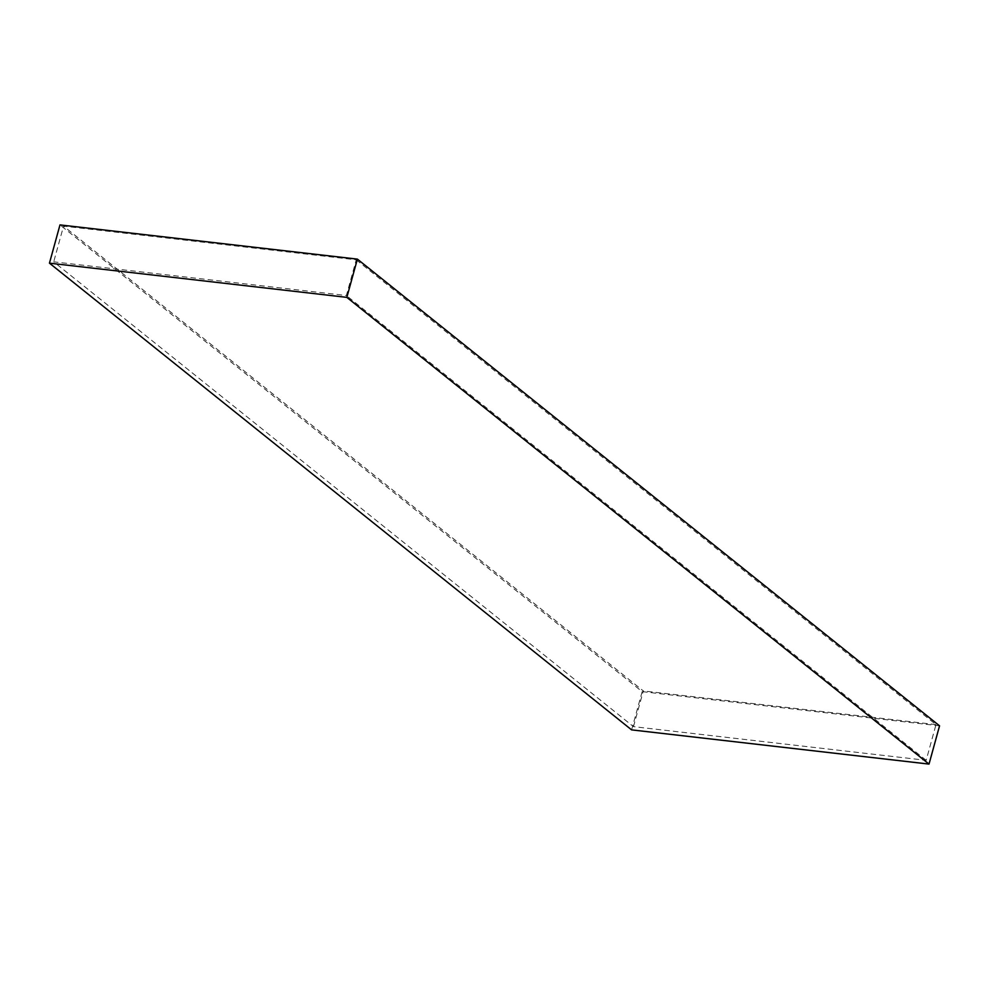 <?xml version="1.0" encoding="UTF-8"?>
<svg xmlns="http://www.w3.org/2000/svg" width="989" height="989" viewBox="0 0 989 989"><rect width="100%" height="100%" fill="white"/><g stroke="black" fill="none" stroke-linecap="round" stroke-linejoin="round"><path stroke-width="0.74" stroke-dasharray="4.95 3.71" d="M356.225 259.81L935.99 724.616L926.161 760.318L633.479 726.643L53.715 261.838L346.385 295.513L356.225 259.81L63.543 226.135L53.715 261.838M633.479 726.643L643.32 690.94L63.543 226.135M926.161 760.318L346.385 295.513M939.55 725.839L642.158 691.632L59.983 224.911M642.158 691.632L631.612 729.882M935.99 724.616L643.32 690.94"/><path stroke-width="1.48" d="M49.45 263.161L631.612 729.882L929.017 764.089L346.842 297.368L357.388 259.118L59.983 224.911L49.45 263.161L346.842 297.368M929.017 764.089L939.55 725.839L357.388 259.118"/></g></svg>
